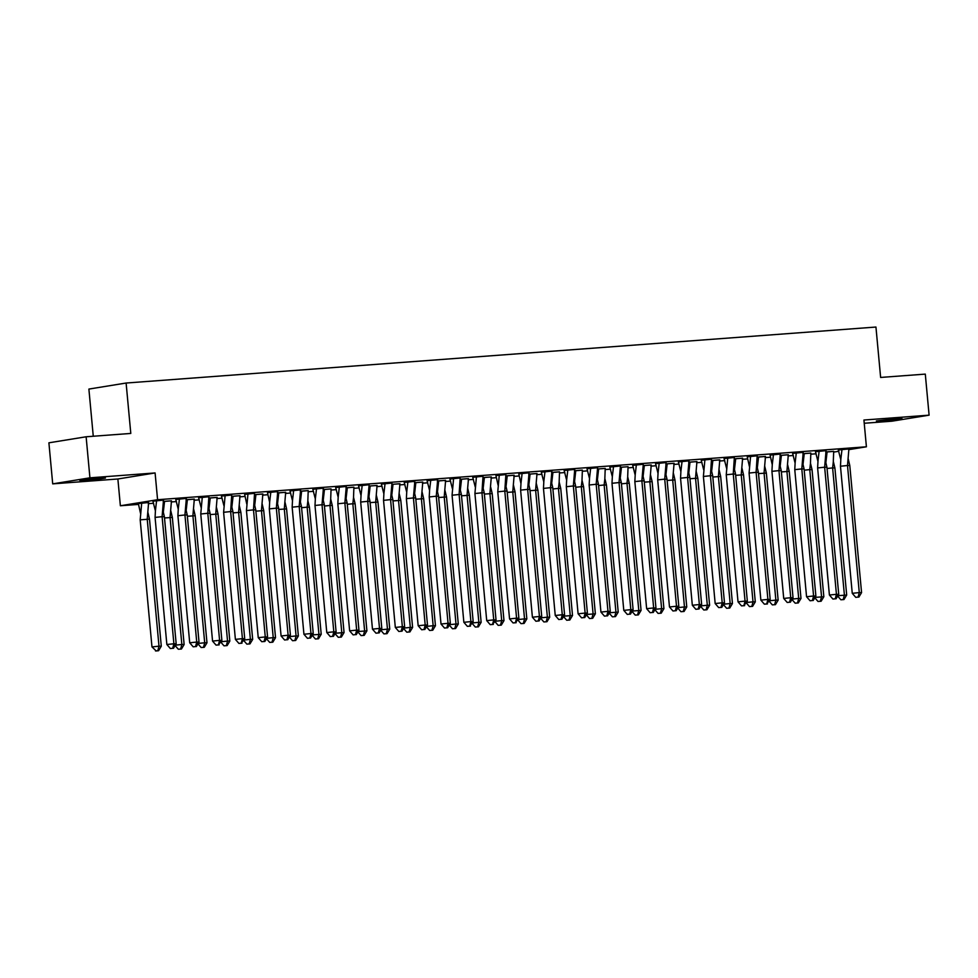 <?xml version="1.0" encoding="UTF-8"?>
<svg xmlns="http://www.w3.org/2000/svg" width="978" height="978" viewBox="0 0 978 978"><rect width="100%" height="100%" fill="white"/><g stroke="black" fill="none" stroke-linecap="round" stroke-linejoin="round"><path stroke-width="1.47" d="M98.436 478.303L105.441 478.059L99.34 479.012L79.817 480.442L98.436 478.303M894.992 418.829L901.997 418.584L895.897 419.538L876.361 420.956L894.992 418.829M864.234 423.266L891.875 421.2L929.1 415.161L863.929 420.027L866.41 446.787L848.574 449.684M86.125 436.775L89.927 477.826L52.702 483.865L48.9 442.814L86.125 436.775L130.795 433.437L126.113 383.034L875.946 327.043L880.628 377.447L925.298 374.109L929.1 415.161M816.165 453.792L810.848 454.195M793.329 455.503L787.999 455.895M770.481 457.215L765.151 457.606M747.632 458.914L742.302 459.318M724.784 460.626L719.453 461.017M701.935 462.325L696.617 462.728M679.087 464.037L673.769 464.428M656.25 465.736L650.92 466.139M633.402 467.447L628.072 467.839M610.553 469.147L605.223 469.55M587.705 470.858L582.375 471.249M564.856 472.557L559.538 472.961M542.008 474.269L536.69 474.672M519.171 475.98L513.841 476.372M496.323 477.68L490.993 478.083M473.474 479.391L468.144 479.782M450.626 481.09L445.296 481.494M427.777 482.802L422.459 483.193M404.929 484.501L399.611 484.905M382.092 486.213L376.762 486.604M359.244 487.912L353.914 488.315M336.395 489.623L331.065 490.027M313.547 491.335L308.217 491.726M290.698 493.034L285.38 493.438M267.85 494.746L262.532 495.137M245.013 496.445L239.683 496.848M222.165 498.157L216.835 498.548M199.316 499.856L193.986 500.259M176.468 501.567L171.138 501.959M153.619 503.267L148.301 503.67M138.497 504.404L120.367 505.76L157.58 499.721L866.41 446.787M52.702 483.865L117.873 478.988L120.367 505.76M93.265 436.237L88.888 389.073L126.113 383.034M838.855 451.261L833.696 452.093M833.684 451.384L825.738 452.056L827.095 451.848L825.872 462.68M848.574 448.951L841.985 449.44L840.835 459.318L840.469 466.237L847.498 465.504L848.904 448.914L838.305 450.014L840.799 459.709M810.835 453.095L802.889 453.768L804.246 453.547L803.024 464.379M825.725 450.65L819.136 451.151L817.987 461.017L817.62 467.936L824.65 467.203L826.055 450.626L815.456 451.726L817.95 461.408M795.175 603.181L798.28 602.949L795.175 603.181L791.667 599.147L798.696 598.414L786.911 471.335L788.317 454.746L780.041 455.467M802.877 452.349L796.288 452.851L795.138 462.728L794.772 469.648L801.801 468.914L803.207 452.325L792.608 453.437L795.114 463.12M772.327 604.881L775.432 604.649L772.327 604.881L768.83 600.847L775.86 600.113L764.062 473.034L765.481 456.445L757.192 457.178M780.028 454.061L773.439 454.562L772.29 464.44L771.923 471.347L778.953 470.614L780.358 454.036L770.089 455.112M749.478 606.592L752.583 606.36L749.478 606.592L745.982 602.558L753.011 601.825L741.214 474.746L742.632 458.156L734.344 458.878M757.192 455.797L747.253 456.824M726.63 608.292L729.747 608.059L726.63 608.292L723.133 604.257L730.163 603.524L718.378 476.445L719.784 459.856L711.507 460.589M734.344 457.496L724.062 458.548L726.568 468.242M703.793 610.003L706.898 609.771L703.793 610.003L700.285 605.969L707.314 605.235L695.529 478.156L696.935 461.567L688.659 462.288L690.016 462.081L688.793 472.912M711.495 459.208L701.226 460.259L703.72 469.941M680.945 611.702L684.05 611.47L680.945 611.702L677.436 607.668L684.466 606.947L672.681 479.856L674.086 463.279L665.81 464L667.167 463.792L665.945 474.623M688.646 460.895L682.057 461.384L680.908 471.262L680.541 478.181L687.571 477.447L688.977 460.858L678.377 461.958L680.871 471.653M658.096 613.414L661.201 613.182L658.096 613.414L654.588 609.38L661.617 608.646L649.832 481.567L651.238 464.978L644.319 465.491M665.798 462.594L659.209 463.095L658.06 472.961L657.693 479.88L664.722 479.147L666.128 462.557L655.529 463.67L658.023 473.352M628.059 466.738L621.47 467.203M642.949 464.305L636.36 464.794L635.211 474.672L634.844 481.592L641.874 480.858L643.279 464.269L632.68 465.369L635.187 475.063M605.223 468.45L598.622 468.902M620.101 466.005L613.512 466.506L612.362 476.372L611.996 483.291L619.025 482.557L620.443 465.98L609.832 467.081L612.338 476.763M582.375 470.149L574.428 470.821L575.785 470.614L574.563 481.445M597.265 467.716L590.675 468.205L589.526 478.083L589.147 485.002L596.177 484.269L597.595 467.68L586.983 468.78L589.489 478.474M559.526 471.861L551.58 472.533L552.937 472.325L551.714 483.144M574.416 469.428L567.827 469.917L566.678 479.795L566.311 486.702L573.34 485.968L574.746 469.391L564.147 470.491L566.641 480.174M543.866 621.947L546.971 621.715L543.866 621.947L540.357 617.913L547.387 617.179L535.602 490.1L537.008 473.511L528.731 474.232M551.568 471.115L544.978 471.616L543.829 481.494L543.462 488.413L550.492 487.68L551.898 471.09L541.299 472.203L543.792 481.885M521.017 623.646L524.122 623.414L521.017 623.646L517.509 619.612L524.538 618.878L512.753 491.8L514.159 475.21L505.883 475.944M528.719 472.826L522.13 473.328L520.981 483.205L520.614 490.112L527.643 489.391L529.049 472.802L518.78 473.878M498.169 625.358L501.274 625.125L498.169 625.358L494.672 621.323L501.702 620.59L489.905 493.511L491.323 476.922L483.034 477.643M505.87 474.562L495.932 475.589M475.32 627.057L478.425 626.825L475.32 627.057L471.824 623.023L478.853 622.301L467.056 495.21L468.474 478.621L460.186 479.354M483.022 476.262L472.753 477.313L475.259 487.007M452.472 628.768L455.589 628.536L452.472 628.768L448.975 624.734L456.005 624.001L444.22 496.922L445.626 480.332L437.337 481.066L438.706 480.846L437.472 491.677M460.186 477.973L449.904 479.024L452.411 488.707M429.635 630.468L432.741 630.235L429.635 630.468L426.127 626.446L433.156 625.712L421.371 498.621L422.777 482.044L414.501 482.765L415.858 482.557L414.635 493.389M437.337 479.66L430.748 480.149L429.599 490.027L429.232 496.946L436.261 496.213L437.667 479.623L427.068 480.724L429.562 490.418M406.787 632.179L409.892 631.947L406.787 632.179L403.278 628.145L410.308 627.411L398.523 500.333L399.929 483.743L393.009 484.257M414.489 481.359L407.899 481.861L406.75 491.726L406.383 498.646L413.413 497.912L414.819 481.335L404.22 482.435L406.714 492.117M383.938 633.891L387.043 633.658L383.938 633.891L380.43 629.856L387.459 629.123L375.674 502.032L377.08 485.455L370.161 485.968M391.64 483.071L385.051 483.56L383.902 493.438L383.535 500.357L390.564 499.624L391.97 483.034L381.371 484.134L383.865 493.829M353.902 487.215L345.955 487.888L347.312 487.68L346.09 498.499M368.792 484.77L362.202 485.271L361.053 495.149L360.686 502.056L367.716 501.323L369.122 484.746L358.523 485.846L361.029 495.528M331.065 488.914L323.107 489.587L324.464 489.379L323.241 500.21M345.943 486.482L339.354 486.971L338.205 496.848L337.838 503.768L344.867 503.034L346.285 486.445L335.674 487.557L338.18 497.24M308.217 490.626L300.258 491.298L301.627 491.09L300.393 501.91M323.107 488.193L316.517 488.682L315.368 498.56L314.989 505.467L322.019 504.746L323.437 488.156L312.826 489.257L315.332 498.939M292.556 640.712L295.662 640.48L292.556 640.712L289.048 636.678L296.077 635.945L284.292 508.866L285.698 492.276L277.422 492.998M300.258 489.88L293.669 490.381L292.52 500.259L292.153 507.179L299.182 506.445L300.588 489.856L289.989 490.968L292.483 500.65M269.708 642.412L272.813 642.179L269.708 642.412L266.199 638.377L273.229 637.644L261.444 510.565L262.85 493.976L254.573 494.709M277.41 491.592L270.82 492.093L269.671 501.971L269.305 508.89L276.334 508.157L277.74 491.567L267.471 492.643M246.859 644.123L249.965 643.891L246.859 644.123L243.351 640.089L250.38 639.355L238.595 512.276L240.001 495.687L231.725 496.421M254.561 493.328L244.622 494.355M224.011 645.822L227.116 645.59L224.011 645.822L220.515 641.788L227.544 641.067L215.747 513.976L217.153 497.399L208.876 498.12M231.713 495.027L221.444 496.078L223.95 505.773M201.162 647.534L204.268 647.302L201.162 647.534L197.666 643.5L204.695 642.766L192.898 515.687L194.316 499.098L186.028 499.831L187.385 499.611L186.162 510.443M208.864 496.738L198.595 497.79L201.101 507.472M178.314 649.245L181.431 649.013L178.314 649.245L174.817 645.211L181.847 644.478L170.062 517.386L171.468 500.809L163.179 501.531L164.548 501.323L163.314 512.154M186.028 498.425L179.439 498.914L178.289 508.792L177.91 515.712L184.94 514.978L186.358 498.389L175.747 499.489L178.253 509.183M148.289 502.533L141.7 503.034L140.184 519.831L151.969 646.91L158.998 646.177L147.213 519.098L148.619 502.509L138.35 503.56M163.179 500.125L156.59 500.626L155.441 510.492L155.074 517.411L162.103 516.677L163.509 500.1L152.91 501.201L155.404 510.883M117.873 478.988L155.099 472.949L89.927 477.826M155.099 472.949L157.58 499.721M841.985 449.44L838.635 449.966M849.784 465.54L861.569 592.619L859.283 592.582L858.097 597.106L855.762 597.35L852.254 593.316L859.283 592.582L847.498 465.504L849.784 465.54L848.207 458.878M852.254 593.316L840.469 466.237M855.762 597.35L858.097 597.106M861.569 592.619L858.867 597.118M825.909 462.117L825.395 460.137M833.342 461.567L834.894 467.949L832.608 467.912L833.342 461.567M827.095 451.86L833.684 451.359L833.317 461.286M840.872 599.771L843.977 599.538L840.872 599.771L837.364 595.736L846.691 595.04L834.894 467.949M843.207 599.526L844.393 595.003L832.608 467.912L827.058 468.499M843.977 599.538L846.691 595.04M819.136 451.151L815.786 451.677M826.936 467.239L838.733 594.331L836.434 594.294L835.249 598.817L832.914 599.049L829.405 595.027L836.434 594.294L824.65 467.203L826.936 467.239L825.359 460.577M829.405 595.027L817.62 467.936M832.914 599.049L835.249 598.817M838.733 594.331L836.019 598.829M796.288 452.838L792.938 453.376M804.087 468.951L815.884 596.03L813.586 595.993L812.412 600.516L810.065 600.761L806.557 596.727L813.586 595.993L801.801 468.914L804.087 468.951L802.51 462.288M806.557 596.727L794.772 469.648M810.065 600.761L812.412 600.516M815.884 596.03L813.17 600.529M773.439 454.55L770.089 455.1L772.265 464.819M781.251 470.65L793.036 597.741L790.737 597.705L789.564 602.228L787.217 602.472L783.72 598.438L790.737 597.705L778.953 470.614L781.251 470.65L779.662 463.988M783.72 598.438L771.923 471.347M787.217 602.472L789.564 602.228M793.036 597.741L790.322 602.24M749.075 473.059L756.104 472.325L757.192 455.772L750.591 456.261L749.075 473.059L760.872 600.137L767.901 599.404L756.104 472.325L758.402 472.362L756.813 465.699M750.591 456.261L747.241 456.812L749.417 466.53M770.187 599.441L766.715 603.927L767.901 599.404L770.187 599.441L758.402 472.362M766.715 603.927L764.368 604.172L760.872 600.137M764.368 604.172L767.473 603.939M726.238 474.758L733.255 474.037L734.344 457.484L727.754 457.973L726.238 474.758L738.023 601.849L745.053 601.115L733.255 474.037L735.554 474.073L733.977 467.411M727.754 457.973L724.392 458.499M747.339 601.152L743.867 605.639L745.053 601.115L747.339 601.152L735.554 474.073M743.867 605.639L741.52 605.883L738.023 601.849M741.52 605.883L744.625 605.651M803.06 463.829L802.547 461.848M810.493 463.279L812.046 469.66L809.76 469.623L810.493 463.279M804.246 453.56L810.835 453.058L810.469 462.997M818.024 601.47L821.129 601.238L818.024 601.47L814.515 597.436L823.843 596.739L812.046 469.66M820.359 601.226L821.544 596.702L809.76 469.623L804.209 470.198M821.129 601.238L823.843 596.739M780.224 465.528L779.698 463.56M787.62 464.697L789.209 471.359L781.361 471.909M780.175 466.09L781.398 455.271L780.041 455.491M797.522 602.937L798.696 598.414L800.994 598.45L789.209 471.359M787.987 454.782L781.398 455.259M798.28 602.949L800.994 598.45M757.375 467.239L756.85 465.259M764.772 466.408L766.361 473.071L758.512 473.609M757.327 467.79L758.549 456.97L757.192 457.191M774.674 604.636L775.86 600.113L778.146 600.15L766.361 473.071M765.138 456.481L758.549 456.97M775.432 604.649L778.146 600.15M734.527 468.951L734.013 466.971M741.935 468.12L743.512 474.782L735.664 475.32M734.478 469.501L735.713 458.682L734.344 458.902M751.825 606.348L753.011 601.825L755.297 601.861L743.512 474.782M742.302 458.193L735.7 458.67M752.583 606.36L755.297 601.861M711.678 470.65L711.165 468.67M719.087 469.819L720.664 476.482L712.828 477.019M711.642 471.2L712.864 460.381L711.507 460.614M728.977 608.047L730.163 603.524L732.449 603.56L720.664 476.482M719.453 459.892L712.864 460.381M729.747 608.059L732.449 603.56M703.39 476.469L710.419 475.736L711.495 459.183L704.906 459.672L703.39 476.469L715.175 603.548L722.204 602.815L710.419 475.736L712.705 475.773L711.128 469.11M704.906 459.672L701.556 460.198M724.49 602.851L721.788 607.35L721.018 607.338L722.204 602.815L724.49 602.851L712.705 475.773M721.018 607.338L718.683 607.582L715.175 603.548M718.683 607.582L721.788 607.35M688.83 472.362L688.316 470.381M696.238 471.53L697.815 478.193L689.979 478.731M706.128 609.759L707.314 605.235L709.612 605.272L697.815 478.193M696.605 461.604L690.016 462.093M706.898 609.771L709.612 605.272M682.057 461.384L678.708 461.909M689.857 477.484L701.654 604.563L699.356 604.526L698.17 609.049L695.835 609.294L692.326 605.26L699.356 604.526L687.571 477.447L689.857 477.484L688.28 470.821M692.326 605.26L680.541 478.181M695.835 609.294L698.17 609.049M701.654 604.563L698.94 609.062M665.981 474.061L665.468 472.081M673.39 473.23L674.967 479.892L667.13 480.442M683.28 611.458L684.466 606.947L686.764 606.983L674.967 479.892M673.756 463.303L667.167 463.804M684.05 611.47L686.764 606.983M659.209 463.095L655.859 463.609M667.008 479.183L678.805 606.262L676.507 606.238L675.321 610.749L672.986 610.993L669.478 606.959L676.507 606.238L664.722 479.147L667.008 479.183L665.431 472.521M669.478 606.959L657.693 479.88M672.986 610.993L675.321 610.749M678.805 606.262L676.091 610.761M643.145 475.773L642.619 473.792M650.541 474.941L652.118 481.604L644.282 482.142M643.096 476.323L644.319 465.504L650.908 465.002M660.443 613.169L661.617 608.646L663.915 608.683L652.118 481.604M661.201 613.182L663.915 608.683M636.36 464.794L633.01 465.32M644.172 480.895L655.957 607.974L653.659 607.937L652.485 612.46L650.138 612.705L646.641 608.671L653.659 607.937L641.874 480.858L644.172 480.895L642.583 474.232M646.641 608.671L634.844 481.592M650.138 612.705L652.485 612.46M655.957 607.974L653.243 612.472M620.296 477.472L619.771 475.491M627.717 476.922L629.282 483.303L626.984 483.266L627.717 476.922M620.248 478.034L621.47 467.215L628.059 466.714L627.693 476.641M635.248 615.113L638.353 614.893L635.248 615.113L631.751 611.091L641.067 610.394L629.282 483.303M637.595 614.881L638.781 610.358L626.984 483.266L621.433 483.853M638.353 614.893L641.067 610.394M613.512 466.506L610.162 467.032M621.323 482.594L633.108 609.685L630.822 609.649L629.636 614.16L627.289 614.404L623.793 610.382L630.822 609.649L619.025 482.557L621.323 482.594L619.734 475.931M623.793 610.382L611.996 483.291M627.289 614.404L629.636 614.16M633.108 609.685L630.394 614.172M597.448 479.183L596.935 477.203M604.881 478.633L606.433 485.015L604.135 484.978L604.881 478.633M597.399 479.733L598.634 468.914L605.223 468.413L604.856 478.352M612.399 616.825L615.504 616.592L612.399 616.825L608.903 612.79L618.218 612.094L606.433 485.015M614.746 616.58L615.932 612.057L604.135 484.978L598.585 485.553M615.504 616.592L618.218 612.094M590.675 468.205L587.313 468.731M598.475 484.306L610.26 611.384L607.974 611.348L606.788 615.871L604.441 616.116L600.944 612.081L607.974 611.348L596.177 484.269L598.475 484.306L596.898 477.643M600.944 612.081L589.147 485.002M604.441 616.116L606.788 615.871M610.26 611.384L607.546 615.883M574.599 480.883L574.086 478.902M582.032 480.345L583.585 486.714L581.299 486.677L582.032 480.345M575.785 470.626L582.375 470.125L582.008 480.051M589.551 618.536L592.668 618.304L589.551 618.536L586.054 614.502L595.37 613.805L583.585 486.714M591.898 618.292L593.084 613.768L581.299 486.677L575.749 487.264M592.668 618.304L595.37 613.805M567.827 469.917L564.477 470.442M575.626 486.005L587.411 613.096L585.125 613.059L583.939 617.583L581.592 617.827L578.096 613.793L585.125 613.059L573.34 485.968L575.626 486.005L574.049 479.342M578.096 613.793L566.311 486.702M581.592 617.827L583.939 617.583M587.411 613.096L584.71 617.595M551.751 482.594L551.237 480.614M559.184 482.044L560.736 488.425L558.45 488.389L559.184 482.044M552.937 472.325L559.526 471.824L559.159 481.763M566.714 620.235L569.819 620.003L566.714 620.235L563.206 616.201L572.521 615.504L560.736 488.425M569.049 619.991L570.235 615.468L558.45 488.389L552.9 488.963M569.819 620.003L572.521 615.504M544.978 471.616L541.629 472.142M552.778 487.716L564.575 614.795L562.277 614.759L561.091 619.282L558.756 619.526L555.247 615.492L562.277 614.759L550.492 487.68L552.778 487.716L551.201 481.054M555.247 615.492L543.462 488.413M558.756 619.526L561.091 619.282M564.575 614.795L561.861 619.294M528.902 484.306L528.389 482.325M536.311 483.474L537.888 490.137L530.052 490.675M528.866 484.856L530.088 474.037L528.731 474.257M546.201 621.702L547.387 617.179L549.685 617.216L537.888 490.137M536.678 473.548L530.088 474.024M546.971 621.715L549.685 617.216M522.13 473.315L518.78 473.865L520.944 483.597M529.929 489.428L541.726 616.507L539.428 616.47L538.242 620.993L535.907 621.238L532.399 617.204L539.428 616.47L527.643 489.391L529.929 489.428L528.352 482.753M532.399 617.204L520.614 490.112M535.907 621.238L538.242 620.993M541.726 616.507L539.012 621.006M506.066 486.005L505.54 484.024M513.462 485.174L515.039 491.836L507.203 492.374M506.017 486.555L507.24 475.736L505.883 475.956M523.364 623.402L524.538 618.878L526.836 618.915L515.039 491.836M513.829 475.247L507.24 475.736M524.122 623.414L526.836 618.915M497.765 491.824L504.795 491.09L505.87 474.538L499.281 475.027L497.765 491.824L509.55 618.903L516.58 618.169L504.795 491.09L507.093 491.127L505.504 484.465M499.281 475.027L495.932 475.577L498.108 485.296M518.878 618.206L515.406 622.693L516.58 618.169L518.878 618.206L507.093 491.127M515.406 622.693L513.059 622.937L509.55 618.903M513.059 622.937L516.164 622.705M483.218 487.716L482.692 485.736M490.614 486.885L492.203 493.548L484.354 494.086M483.169 488.266L484.391 477.447L483.034 477.667M500.516 625.113L501.702 620.59L503.988 620.627L492.203 493.548M490.98 476.958L484.391 477.435M501.274 625.125L503.988 620.627M474.917 493.535L481.946 492.802L483.022 476.249L476.433 476.738L474.917 493.535L486.714 620.614L493.743 619.881L481.946 492.802L484.244 492.839L482.655 486.176M476.433 476.738L473.083 477.264M496.029 619.918L492.557 624.404L493.743 619.881L496.029 619.918L484.244 492.839M492.557 624.404L490.21 624.649L486.714 620.614M490.21 624.649L493.315 624.416M460.369 489.416L459.856 487.435M467.777 488.584L469.354 495.247L461.506 495.797M460.32 489.978L461.543 479.159L460.186 479.379M477.667 626.812L478.853 622.301L481.139 622.326L469.354 495.247M468.144 478.658L461.543 479.147M478.425 626.825L481.139 622.326M452.068 495.235L459.098 494.501L460.186 477.949L453.596 478.45L452.068 495.235L463.865 622.314L470.895 621.58L459.098 494.501L461.396 494.538L459.819 487.875M453.596 478.45L450.235 478.963M473.181 621.617L469.709 626.103L470.895 621.58L473.181 621.617L461.396 494.538M469.709 626.103L467.362 626.348L463.865 622.314M467.362 626.348L470.467 626.116M437.521 491.127L437.007 489.147M444.929 490.296L446.506 496.958L438.67 497.496M454.819 628.524L456.005 624.001L458.291 624.037L446.506 496.958M445.296 480.369L438.706 480.858M455.589 628.536L458.291 624.037M430.748 480.149L427.398 480.675M438.547 496.249L450.332 623.328L448.046 623.292L446.86 627.815L444.513 628.059L441.017 624.025L448.046 623.292L436.261 496.213L438.547 496.249L436.97 489.587M441.017 624.025L429.232 496.946M444.513 628.059L446.86 627.815M450.332 623.328L447.631 627.827M414.672 492.826L414.159 490.846M422.08 491.995L423.657 498.658L415.821 499.208M431.97 630.223L433.156 625.712L435.442 625.749L423.657 498.658M422.447 482.068L415.858 482.57M432.741 630.235L435.442 625.749M407.899 481.861L404.55 482.386M415.699 497.949L427.496 625.04L425.198 625.003L424.012 629.514L421.677 629.759L418.168 625.724L425.198 625.003L413.413 497.912L415.699 497.949L414.122 491.286M418.168 625.724L406.383 498.646M421.677 629.759L424.012 629.514M427.496 625.04L424.782 629.526M391.823 494.538L391.31 492.557M399.232 493.707L400.809 500.369L392.973 500.907M391.787 495.088L393.009 484.269L399.599 483.768M409.122 631.935L410.308 627.411L412.606 627.448L400.809 500.369M409.892 631.947L412.606 627.448M385.051 483.56L381.701 484.086M392.85 499.66L404.647 626.739L402.349 626.702L401.163 631.226L398.828 631.47L395.32 627.436L402.349 626.702L390.564 499.624L392.85 499.66L391.273 492.998M395.32 627.436L383.535 500.357M398.828 631.47L401.163 631.226M404.647 626.739L401.934 631.238M368.987 496.237L368.461 494.257M376.383 495.406L377.96 502.069L370.124 502.619M368.938 496.8L370.161 485.98L376.75 485.479M386.286 633.646L387.459 629.123L389.757 629.16L377.96 502.069M387.043 633.658L389.757 629.16M362.202 485.271L358.853 485.797M370.014 501.359L381.799 628.451L379.501 628.414L378.327 632.937L375.98 633.182L372.471 629.147L379.501 628.414L367.716 501.323L370.014 501.359L368.425 494.697M372.471 629.147L360.686 502.056M375.98 633.182L378.327 632.937M381.799 628.451L379.085 632.949M346.139 497.949L345.613 495.968M353.559 497.399L355.124 503.78L352.826 503.743L353.559 497.399M347.312 487.68L353.902 487.178L353.535 497.117M361.09 635.59L364.195 635.358L361.09 635.59L357.593 631.556L366.909 630.859L355.124 503.78M363.437 635.345L364.623 630.822L352.826 503.743L347.276 504.318M364.195 635.358L366.909 630.859M339.354 486.971L336.004 487.496M347.166 503.071L358.95 630.15L356.664 630.113L355.479 634.636L353.131 634.881L349.635 630.847L356.664 630.113L344.867 503.034L347.166 503.071L345.576 496.408M349.635 630.847L337.838 503.768M353.131 634.881L355.479 634.636M358.95 630.15L356.236 634.649M323.29 499.66L322.777 497.68M330.723 499.11L332.275 505.492L329.977 505.455L330.723 499.11M324.464 489.391L331.065 488.902L330.698 498.817M338.241 637.301L341.346 637.069L338.241 637.301L334.745 633.267L344.06 632.57L332.275 505.492M340.589 637.057L341.774 632.534L329.977 505.455L324.427 506.029M341.346 637.069L344.06 632.57M316.517 488.682L313.156 489.208M324.317 504.77L336.102 631.861L333.816 631.825L332.63 636.348L330.283 636.592L326.786 632.558L333.816 631.825L322.019 504.746L324.317 504.77L322.74 498.108M326.786 632.558L314.989 505.467M330.283 636.592L332.63 636.348M336.102 631.861L333.388 636.36M300.442 501.359L299.928 499.379M307.874 500.809L309.427 507.191L307.141 507.154L307.874 500.809M301.627 491.09L308.217 490.589L307.85 500.528M315.393 639.001L318.51 638.768L315.393 639.001L311.896 634.966L321.212 634.27L309.427 507.191M317.74 638.756L318.926 634.233L307.141 507.154L301.591 507.729M318.51 638.768L321.212 634.27M293.669 490.381L290.319 490.907M301.468 506.482L313.253 633.561L310.967 633.524L309.781 638.047L307.434 638.292L303.938 634.257L310.967 633.524L299.182 506.445L301.468 506.482L299.891 499.819M303.938 634.257L292.153 507.179M307.434 638.292L309.781 638.047M313.253 633.561L310.552 638.059M277.593 503.071L277.08 501.091M285.001 502.24L286.578 508.902L278.742 509.44M277.556 503.621L278.779 492.802L277.422 493.022M294.891 640.468L296.077 635.945L298.363 635.981L286.578 508.902M285.368 492.313L278.779 492.79M295.662 640.48L298.363 635.981M270.82 492.081L267.471 492.631L269.635 502.362M278.62 508.193L290.417 635.272L288.119 635.235L286.933 639.759L284.598 640.003L281.089 635.969L288.119 635.235L276.334 508.157L278.62 508.193L277.043 501.531M281.089 635.969L269.305 508.89M284.598 640.003L286.933 639.759M290.417 635.272L287.703 639.771M254.745 504.77L254.231 502.79M262.153 503.939L263.73 510.602L255.894 511.152M254.708 505.333L255.93 494.513L254.573 494.734M272.043 642.167L273.229 637.644L275.527 637.68L263.73 510.602M262.52 494.012L255.93 494.501M272.813 642.179L275.527 637.68M246.456 510.589L253.485 509.856L254.561 493.303L247.972 493.792L246.456 510.589L258.241 637.668L265.27 636.935L253.485 509.856L255.771 509.893L254.194 503.23M247.972 493.792L244.622 494.342L246.786 504.061M267.569 636.971L264.855 641.47L264.084 641.458L265.27 636.935L267.569 636.971L255.771 509.893M264.084 641.458L261.749 641.702L258.241 637.668M261.749 641.702L264.855 641.47M231.908 506.482L231.383 504.501M239.304 505.65L240.881 512.313L233.045 512.851M231.859 507.032L233.082 496.213L231.725 496.433M249.207 643.879L250.38 639.355L252.679 639.392L240.881 512.313M239.671 495.724L233.082 496.201M249.965 643.891L252.679 639.392M223.607 512.301L230.637 511.567L231.713 495.015L225.123 495.504L223.607 512.301L235.392 639.38L242.422 638.646L230.637 511.567L232.923 511.604L231.346 504.941M225.123 495.504L221.774 496.029M244.72 638.683L241.248 643.169L242.422 638.646L244.72 638.683L232.923 511.604M241.248 643.169L238.901 643.414L235.392 639.38M238.901 643.414L242.006 643.182M209.06 508.181L208.534 506.201M216.456 507.35L218.045 514.012L210.197 514.562M209.011 508.743L210.233 497.924L208.876 498.144M226.358 645.578L227.544 641.067L229.83 641.103L218.045 514.012M216.823 497.423L210.233 497.912M227.116 645.59L229.83 641.103M200.759 514L207.788 513.267L208.864 496.714L202.275 497.215L200.759 514L212.556 641.079L219.585 640.358L207.788 513.267L210.087 513.303L208.497 506.641M202.275 497.215L198.925 497.741M221.872 640.394L218.4 644.869L219.585 640.358L221.872 640.394L210.087 513.303M218.4 644.869L216.052 645.113L212.556 641.079M216.052 645.113L219.158 644.881M186.211 509.893L185.686 507.912M193.62 509.061L195.197 515.724L187.348 516.262M203.51 647.289L204.695 642.766L206.981 642.803L195.197 515.724M187.385 499.624L193.974 499.122M204.268 647.302L206.981 642.803M179.426 498.902L176.077 499.44M187.238 515.015L199.023 642.094L196.737 642.057L195.551 646.58L193.204 646.825L189.708 642.79L196.737 642.057L184.94 514.978L187.238 515.015L185.661 508.352M189.708 642.79L177.91 515.712M193.204 646.825L195.551 646.58M199.023 642.094L196.309 646.592M163.363 511.592L162.849 509.611M170.771 510.76L172.348 517.423L164.5 517.973M180.661 649.001L181.847 644.478L184.133 644.514L172.348 517.423M171.138 500.834L164.548 501.335M181.431 649.013L184.133 644.514M156.59 500.626L153.24 501.152M164.39 516.714L176.174 643.805L173.888 643.769L172.703 648.292L170.355 648.536L166.859 644.502L173.888 643.769L162.103 516.677L164.39 516.714L162.813 510.051M166.859 644.502L155.074 517.411M170.355 648.536L172.703 648.292M176.174 643.805L173.473 648.304M140.514 513.303L138.35 503.584L141.7 503.022M147.922 512.472L149.5 519.135L140.184 519.831M151.969 646.91L156.235 650.957L158.583 650.712L157.813 650.7L158.998 646.177L161.284 646.213L149.5 519.135M158.583 650.712L161.284 646.213M157.813 650.7L155.478 650.945"/></g></svg>
